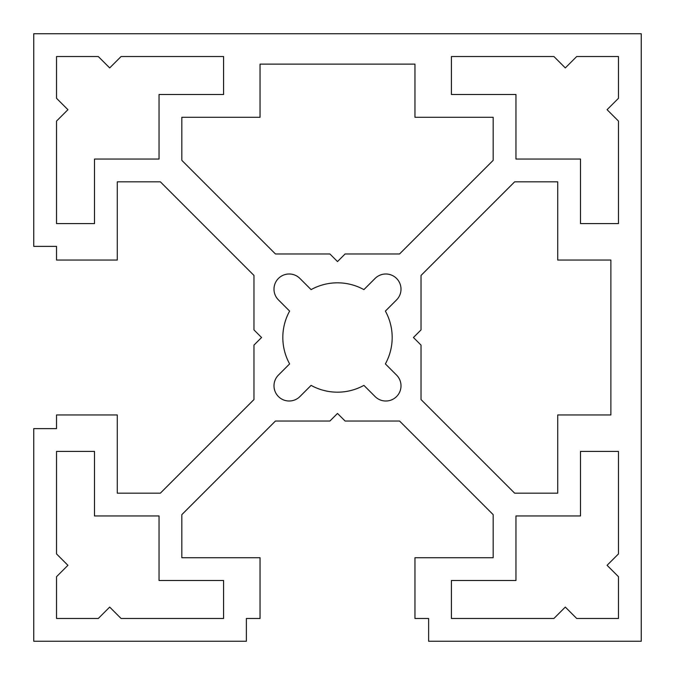 <?xml version="1.0" encoding="UTF-8"?>
<svg xmlns="http://www.w3.org/2000/svg" width="675" height="675" viewBox="0 0 675 675"><rect width="100%" height="100%" fill="white"/><g stroke="black" fill="none" stroke-linecap="round" stroke-linejoin="round"><path stroke-width="0.51" stroke-dasharray="3.38 2.53" d="M33.75 33.75L641.25 33.75L641.25 641.25L428.625 641.25L428.625 618.469L414.956 618.469L414.956 557.719L493.172 557.719L493.172 514.654L399.549 421.031L345.094 421.031L337.5 413.438L329.906 421.031L275.451 421.031L181.828 514.654L181.828 557.719L260.044 557.719L260.044 618.469L246.375 618.469L246.375 641.25L33.75 641.25L33.75 428.625L56.531 428.625L56.531 414.956L117.281 414.956L117.281 493.172L160.346 493.172L253.969 399.549L253.969 345.094L261.562 337.5L253.969 329.906L253.969 275.451L160.346 181.828L117.281 181.828L117.281 260.044L56.531 260.044L56.531 246.375L33.75 246.375L33.75 33.75M610.875 260.044L557.719 260.044L557.719 181.828L514.654 181.828L421.031 275.451L421.031 329.906L413.438 337.5L421.031 345.094L421.031 399.549L514.654 493.172L557.719 493.172L557.719 414.956L610.875 414.956L610.875 260.044M299.911 278.438A15.188 15.188 0 0 0 278.438 278.438A15.188 15.188 0 0 0 278.438 299.911L289.617 311.099A54.675 54.675 0 0 0 289.617 363.901L278.438 375.089A15.188 15.188 0 0 0 278.438 396.562A15.188 15.188 0 0 0 299.911 396.562L311.099 385.383A54.675 54.675 0 0 0 363.901 385.383L375.089 396.562A15.188 15.188 0 0 0 396.562 396.562A15.188 15.188 0 0 0 396.562 375.089L385.383 363.901A54.675 54.675 0 0 0 385.383 311.099L396.562 299.911A15.188 15.188 0 0 0 396.562 278.438A15.188 15.188 0 0 0 375.089 278.438L363.901 289.617A54.675 54.675 0 0 0 311.099 289.617L299.911 278.438M56.531 56.531L56.531 98.297L67.922 109.688L56.531 121.078L56.531 223.594L94.5 223.594L94.5 159.047L159.047 159.047L159.047 94.5L223.594 94.5L223.594 56.531L121.078 56.531L109.688 67.922L98.297 56.531L56.531 56.531M618.469 56.531L576.703 56.531L565.312 67.922L553.922 56.531L451.406 56.531L451.406 94.5L515.953 94.5L515.953 159.047L580.5 159.047L580.5 223.594L618.469 223.594L618.469 121.078L607.078 109.688L618.469 98.297L618.469 56.531M56.531 618.469L98.297 618.469L109.688 607.078L121.078 618.469L223.594 618.469L223.594 580.5L159.047 580.5L159.047 515.953L94.5 515.953L94.5 451.406L56.531 451.406L56.531 553.922L67.922 565.312L56.531 576.703L56.531 618.469M618.469 618.469L618.469 576.703L607.078 565.312L618.469 553.922L618.469 451.406L580.5 451.406L580.5 515.953L515.953 515.953L515.953 580.5L451.406 580.5L451.406 618.469L553.922 618.469L565.312 607.078L576.703 618.469L618.469 618.469M260.044 64.125L260.044 117.281L181.828 117.281L181.828 160.346L275.451 253.969L329.906 253.969L337.5 261.562L345.094 253.969L399.549 253.969L493.172 160.346L493.172 117.281L414.956 117.281L414.956 64.125L260.044 64.125"/><path stroke-width="1.01" d="M260.044 64.125L260.044 117.281L181.828 117.281L181.828 160.346L275.451 253.969L329.906 253.969L337.5 261.562L345.094 253.969L399.549 253.969L493.172 160.346L493.172 117.281L414.956 117.281L414.956 64.125L260.044 64.125M33.75 33.75L641.25 33.75L641.25 641.25L428.625 641.25L428.625 618.469L414.956 618.469L414.956 557.719L493.172 557.719L493.172 514.654L399.549 421.031L345.094 421.031L337.5 413.438L329.906 421.031L275.451 421.031L181.828 514.654L181.828 557.719L260.044 557.719L260.044 618.469L246.375 618.469L246.375 641.25L33.75 641.25L33.75 428.625L56.531 428.625L56.531 414.956L117.281 414.956L117.281 493.172L160.346 493.172L253.969 399.549L253.969 345.094L261.562 337.5L253.969 329.906L253.969 275.451L160.346 181.828L117.281 181.828L117.281 260.044L56.531 260.044L56.531 246.375L33.75 246.375L33.75 33.75M299.911 278.438A15.188 15.188 0 0 0 278.438 278.438A15.188 15.188 0 0 0 278.438 299.911L289.617 311.099A54.675 54.675 0 0 0 289.617 363.901L278.438 375.089A15.188 15.188 0 0 0 278.438 396.562A15.188 15.188 0 0 0 299.911 396.562L311.099 385.383A54.675 54.675 0 0 0 363.901 385.383L375.089 396.562A15.188 15.188 0 0 0 396.562 396.562A15.188 15.188 0 0 0 396.562 375.089L385.383 363.901A54.675 54.675 0 0 0 385.383 311.099L396.562 299.911A15.188 15.188 0 0 0 396.562 278.438A15.188 15.188 0 0 0 375.089 278.438L363.901 289.617A54.675 54.675 0 0 0 311.099 289.617L299.911 278.438M56.531 56.531L56.531 98.297L67.922 109.688L56.531 121.078L56.531 223.594L94.5 223.594L94.5 159.047L159.047 159.047L159.047 94.5L223.594 94.5L223.594 56.531L121.078 56.531L109.688 67.922L98.297 56.531L56.531 56.531M618.469 56.531L576.703 56.531L565.312 67.922L553.922 56.531L451.406 56.531L451.406 94.5L515.953 94.5L515.953 159.047L580.5 159.047L580.5 223.594L618.469 223.594L618.469 121.078L607.078 109.688L618.469 98.297L618.469 56.531M56.531 618.469L98.297 618.469L109.688 607.078L121.078 618.469L223.594 618.469L223.594 580.5L159.047 580.5L159.047 515.953L94.5 515.953L94.5 451.406L56.531 451.406L56.531 553.922L67.922 565.312L56.531 576.703L56.531 618.469M618.469 618.469L618.469 576.703L607.078 565.312L618.469 553.922L618.469 451.406L580.5 451.406L580.5 515.953L515.953 515.953L515.953 580.5L451.406 580.5L451.406 618.469L553.922 618.469L565.312 607.078L576.703 618.469L618.469 618.469M557.719 414.956L610.875 414.956L610.875 260.044L557.719 260.044L557.719 181.828L514.654 181.828L421.031 275.451L421.031 329.906L413.438 337.5L421.031 345.094L421.031 399.549L514.654 493.172L557.719 493.172L557.719 414.956"/></g></svg>
